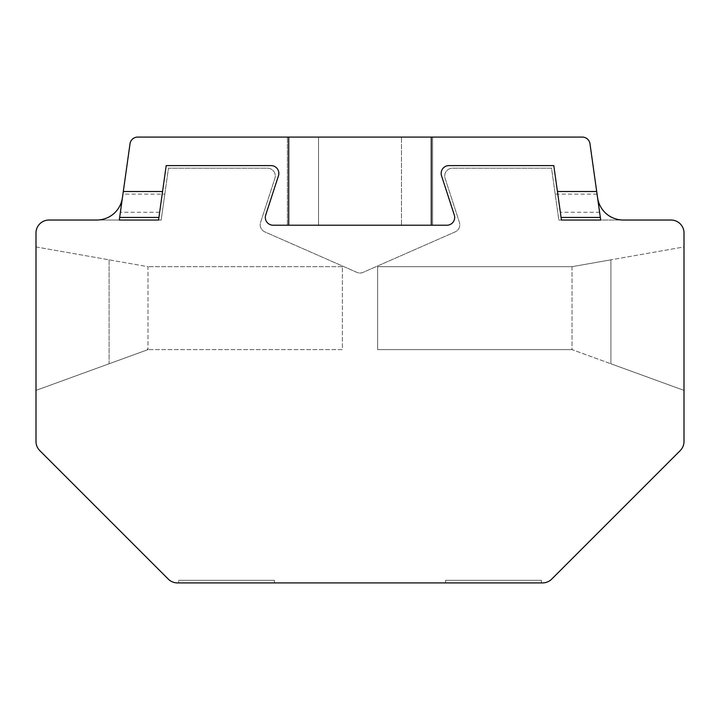 <?xml version="1.0" encoding="UTF-8"?>
<svg xmlns="http://www.w3.org/2000/svg" width="720" height="720" viewBox="0 0 720 720"><rect width="100%" height="100%" fill="white"/><g stroke="black" fill="none" stroke-linecap="round" stroke-linejoin="round"><path stroke-width="0.54" stroke-dasharray="3.6 2.7" d="M572.391 349.74L572.031 348.984L572.391 349.74M147.294 349.74L147.969 348.291L147.294 349.74L147.969 349.632L147.969 348.291L147.969 349.632L147.294 349.74M597.573 197.721L600.705 220.032L561.438 220.032L553.797 165.6L448.938 165.6A7.776 7.776 0 0 0 441.54 175.779L454.302 215.037A7.776 7.776 0 0 1 446.904 225.216L273.096 225.216A7.776 7.776 0 0 1 265.698 215.037L278.46 175.779A7.776 7.776 0 0 0 271.062 165.6L166.203 165.6L158.562 220.032L119.295 220.032L130.014 143.784A7.776 7.776 0 0 1 137.709 137.088L582.291 137.088A7.776 7.776 0 0 1 589.986 143.784L597.573 197.721C600.624 211.491 609.174 218.925 623.232 220.032L558.828 220.032L551.538 168.192L452.511 168.192A7.776 7.776 0 0 0 445.113 178.371L459.414 222.381A7.776 7.776 0 0 1 455.148 231.903L363.132 272.349A7.776 7.776 0 0 1 356.868 272.349L264.852 231.903A7.776 7.776 0 0 1 260.586 222.381L274.887 178.371A7.776 7.776 0 0 0 267.489 168.192L168.462 168.192L161.172 220.032L96.768 220.032C110.826 218.925 119.376 211.491 122.427 197.721M158.922 217.44L162.567 191.52L158.922 217.44L119.664 217.44L123.3 191.52L162.567 191.52L123.3 191.52M560.349 212.256L557.433 191.52L561.078 217.44L560.349 212.256L599.616 212.256M557.433 191.52L596.7 191.52L557.433 191.52M561.078 217.44L600.336 217.44L596.7 191.52M318.528 225.216L287.424 225.216L287.424 137.088L287.424 225.216L432.576 225.216L401.472 225.216L401.472 137.088L401.472 225.216L318.528 225.216L318.528 137.088L318.528 225.216M432.576 225.216L432.576 137.088L432.576 225.216M572.031 266.688L572.031 349.632L610.911 363.78L572.031 349.632L572.031 266.688L610.911 259.83L610.911 363.78L684 390.384L610.911 363.78L610.911 259.83L572.031 266.688L377.631 266.688L572.031 266.688M109.089 259.83L109.089 363.78L147.969 349.632L36 390.384L109.089 363.78L109.089 259.83L147.969 266.688L147.969 349.632L147.969 266.688L36 246.942L36 390.384L36 246.942L109.089 259.83M164.817 194.112L161.172 220.032L48.96 220.032A12.96 12.96 0 0 0 36 232.992L36 441.468A12.96 12.96 0 0 0 39.798 450.63L168.282 579.114A12.96 12.96 0 0 0 177.444 582.912L542.556 582.912A12.96 12.96 0 0 0 551.718 579.114L680.202 450.63A12.96 12.96 0 0 0 684 441.468L684 232.992A12.96 12.96 0 0 0 671.04 220.032L558.828 220.032L551.538 168.192L452.511 168.192A7.776 7.776 0 0 0 445.113 178.371L459.414 222.381A7.776 7.776 0 0 1 455.148 231.903L363.132 272.349A7.776 7.776 0 0 1 356.868 272.349L264.852 231.903A7.776 7.776 0 0 1 260.586 222.381L274.887 178.371A7.776 7.776 0 0 0 267.489 168.192L168.462 168.192L164.817 194.112L122.94 194.112M684 246.942L684 390.384L684 246.942L610.911 259.83L684 246.942M541.44 582.912L445.536 582.912L541.44 582.912L541.44 580.32L445.536 580.32L445.536 582.912L445.536 580.32L541.44 580.32L541.44 582.912M178.56 582.912L274.464 582.912L178.56 582.912L178.56 580.32L178.56 582.912M274.464 580.32L274.464 582.912L274.464 580.32L178.56 580.32L274.464 580.32M342.369 266.688L147.969 266.688L342.369 266.688L342.369 349.632L147.969 349.632L342.369 349.632L342.369 266.688M377.631 266.688L377.631 349.632L572.031 349.632L377.631 349.632L377.631 266.688M159.651 212.256L120.384 212.256M597.06 194.112L555.183 194.112"/><path stroke-width="1.08" d="M122.427 197.721A25.92 25.92 0 0 1 96.768 220.032L48.96 220.032A12.96 12.96 0 0 0 36 232.992L36 441.468A12.96 12.96 0 0 0 39.798 450.63L168.282 579.114A12.96 12.96 0 0 0 177.444 582.912L542.556 582.912A12.96 12.96 0 0 0 551.718 579.114L680.202 450.63A12.96 12.96 0 0 0 684 441.468L684 232.992A12.96 12.96 0 0 0 671.04 220.032L623.232 220.032A25.92 25.92 0 0 1 597.573 197.721M162.567 191.52L123.3 191.52L119.664 217.44L158.922 217.44L166.203 165.6L271.062 165.6A7.776 7.776 0 0 1 278.46 175.779L265.698 215.037A7.776 7.776 0 0 0 273.096 225.216L288.72 225.216L288.72 137.088L582.291 137.088A7.776 7.776 0 0 1 589.986 143.784L600.336 217.44L561.078 217.44L561.438 220.032L600.705 220.032L596.7 191.52L557.433 191.52L561.078 217.44M288.72 137.088L137.709 137.088A7.776 7.776 0 0 0 130.014 143.784L119.295 220.032L158.562 220.032L158.922 217.44M557.433 191.52L553.797 165.6L448.938 165.6A7.776 7.776 0 0 0 441.54 175.779L454.302 215.037A7.776 7.776 0 0 1 446.904 225.216L288.72 225.216M431.28 225.216L431.28 137.088"/></g></svg>
